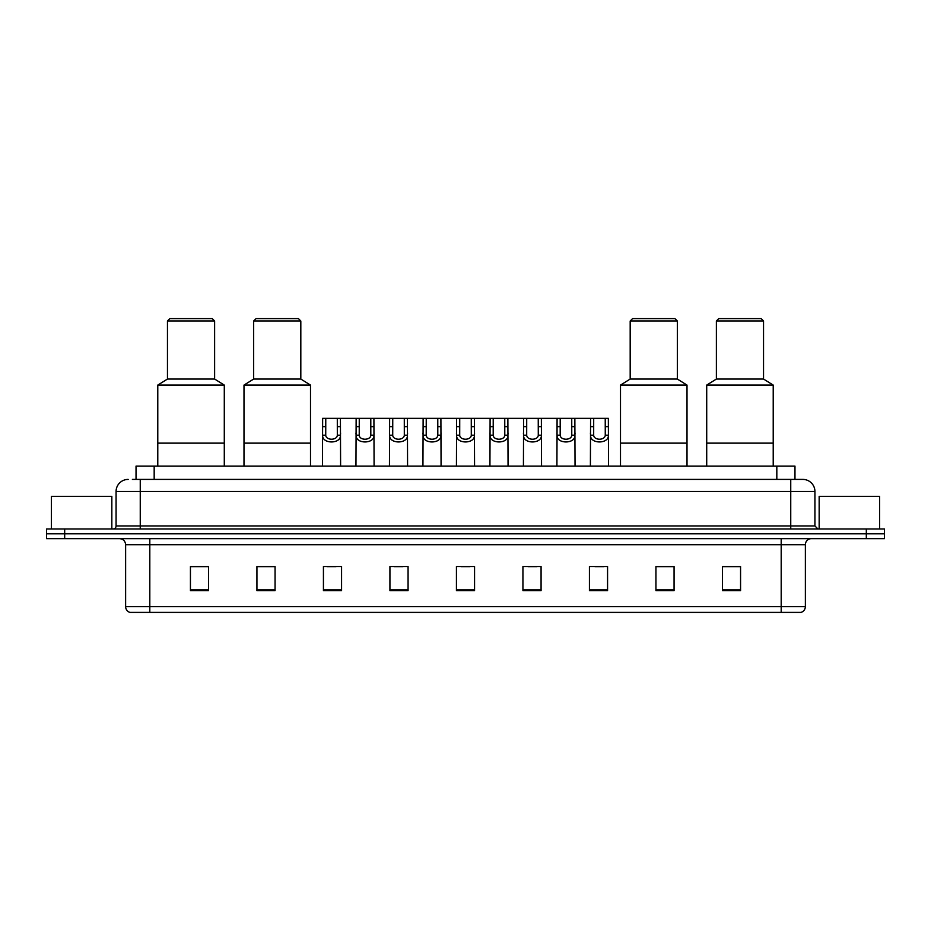 <?xml version="1.0" encoding="UTF-8"?>
<svg xmlns="http://www.w3.org/2000/svg" width="931" height="931" viewBox="0 0 931 931"><rect width="100%" height="100%" fill="white"/><g stroke="black" fill="none" stroke-linecap="round" stroke-linejoin="round"><path stroke-width="1.4" d="M132.4 479.407L140.255 479.407L132.4 479.407L136.031 479.407L136.031 466.105L794.969 466.105L794.969 479.407M128.164 479.407A12.091 12.091 0 0 0 116.072 491.498L116.072 525.957A3.026 3.026 0 0 1 113.047 528.983M814.928 491.498L140.255 491.498L140.255 479.407L802.836 479.407A12.091 12.091 0 0 1 814.928 491.498L814.928 525.957L817.953 528.983M64.681 528.983L46.55 528.983L46.55 533.812L64.681 533.812L46.55 533.812L46.55 538.653L64.681 538.653L64.681 533.812L866.319 533.812L64.681 533.812L64.681 528.983L866.319 528.983L866.319 533.812L884.45 533.812L866.319 533.812L866.319 538.653L64.681 538.653M884.45 528.983L884.45 533.812L884.45 528.983L866.319 528.983M802.65 479.407L798.6 479.407M800.718 612.4L130.282 612.4M129.979 612.4A6.04 6.04 0 0 1 125.627 606.605L149.81 606.605L149.81 612.4L781.19 612.4L781.19 606.605L805.373 606.605L805.373 544.693A6.04 6.04 0 0 1 811.425 538.653M125.627 606.605L125.627 544.693C125.266 541.027 123.253 539.014 119.575 538.653M740.564 590.696L740.564 566.514L722.433 566.514L722.433 590.696L740.564 590.696M674.067 590.696L674.067 566.514L655.936 566.514L655.936 590.696L674.067 590.696M607.571 590.696L607.571 566.514L589.428 566.514L589.428 590.696L607.571 590.696M541.074 590.696L541.074 566.514L522.931 566.514L522.931 590.696L541.074 590.696M208.567 590.696L208.567 566.514L190.436 566.514L190.436 590.696L208.567 590.696M275.064 590.696L275.064 566.514L256.933 566.514L256.933 590.696L275.064 590.696M341.572 590.696L341.572 566.514L323.429 566.514L323.429 590.696L341.572 590.696M408.069 590.696L408.069 566.514L389.926 566.514L389.926 590.696L408.069 590.696M474.566 590.696L474.566 566.514L456.434 566.514L456.434 590.696L474.566 590.696M884.45 538.653L884.45 533.812L884.45 538.653L866.319 538.653M781.19 612.4L800.544 612.4M594.932 566.642L603.998 566.642M393.988 566.642L403.053 566.642M327.002 566.642L336.068 566.642M527.947 566.642L537.012 566.642M460.961 566.642L470.039 566.642M275.064 566.642L256.933 566.642M208.567 566.642L190.436 566.642M674.067 566.642L655.936 566.642M740.564 566.642L722.433 566.642M111.836 528.983L111.836 496.328L51.391 496.328L51.391 528.983M224.29 466.105L224.29 385.097L157.781 385.097L157.781 443.133L224.29 443.133L157.781 443.133L157.781 466.105M224.29 385.097L214.619 379.045L167.464 379.045L157.781 385.097M214.619 379.045L214.619 321.009L167.464 321.009L167.464 379.045M214.619 321.009L212.198 318.6L169.873 318.6L167.464 321.009M879.609 528.983L879.609 496.328L819.164 496.328L819.164 528.983M310.5 466.105L310.5 385.097L243.992 385.097L243.992 443.133L310.5 443.133L243.992 443.133L243.992 466.105M310.5 385.097L300.818 379.045L253.663 379.045L243.992 385.097M300.818 379.045L300.818 321.009L253.663 321.009L253.663 379.045M300.818 321.009L298.409 318.6L256.083 318.6L253.663 321.009M687.008 466.105L687.008 385.097L620.5 385.097L620.5 443.133L687.008 443.133L620.5 443.133L620.5 466.105M687.008 385.097L677.337 379.045L630.182 379.045L620.5 385.097M677.337 379.045L677.337 321.009L630.182 321.009L630.182 379.045M677.337 321.009L674.917 318.6L632.591 318.6L630.182 321.009M773.219 466.105L773.219 385.097L706.71 385.097L706.71 443.133L773.219 443.133L706.71 443.133L706.71 466.105M773.219 385.097L763.536 379.045L716.381 379.045L706.71 385.097M763.536 379.045L763.536 321.009L716.381 321.009L716.381 379.045M763.536 321.009L761.127 318.6L718.802 318.6L716.381 321.009M325.769 418.345L325.734 435.184C325.955 440.549 337.115 440.549 337.325 435.184L337.301 418.345L322.65 418.345L322.463 466.105M337.301 418.345L340.42 418.345L340.606 466.105M340.606 433.008L340.432 435.184C341.153 444.192 321.905 444.192 322.626 435.184L322.463 433.008M359.261 418.345L359.226 435.184C359.447 440.549 370.608 440.549 370.817 435.184L370.794 418.345L356.142 418.345L355.956 466.105M370.794 418.345L373.913 418.345L374.087 466.105M374.087 433.008L373.925 435.184C374.646 444.192 355.398 444.192 356.119 435.184L355.956 433.008M392.754 418.345L392.719 435.184C392.929 440.549 404.101 440.549 404.31 435.184L404.287 418.345L389.635 418.345L389.449 466.105M404.287 418.345L407.406 418.345L407.58 466.105M407.58 433.008L407.417 435.184C408.139 444.192 388.89 444.192 389.612 435.184L389.449 433.008M426.247 418.345L426.212 435.184C426.421 440.549 437.593 440.549 437.803 435.184L437.779 418.345L423.128 418.345L422.942 466.105M437.779 418.345L440.898 418.345L441.073 466.105M441.073 433.008L440.91 435.184C441.631 444.192 422.383 444.192 423.105 435.184L422.942 433.008M459.728 418.345L459.705 435.184C459.914 440.549 471.086 440.549 471.295 435.184L471.272 418.345L456.621 418.345L456.434 466.105M471.272 418.345L474.379 418.345L474.566 466.105M474.566 433.008L474.403 435.184C475.124 444.192 455.876 444.192 456.597 435.184L456.434 433.008M493.221 418.345L493.197 435.184C493.407 440.549 504.579 440.549 504.788 435.184L504.753 418.345L490.102 418.345L489.927 466.105M504.753 418.345L507.872 418.345L508.058 466.105M508.058 433.008L507.895 435.184C508.617 444.192 489.369 444.192 490.09 435.184L489.927 433.008M526.713 418.345L526.69 435.184C526.899 440.549 538.071 440.549 538.281 435.184L538.246 418.345L523.594 418.345L523.42 466.105M538.246 418.345L541.365 418.345L541.551 466.105M541.551 433.008L541.388 435.184C542.11 444.192 522.861 444.192 523.583 435.184L523.42 433.008M560.206 418.345L560.183 435.184C560.392 440.549 571.553 440.549 571.774 435.184L571.739 418.345L557.087 418.345L556.913 466.105M571.739 418.345L574.858 418.345L575.044 466.105M575.044 433.008L574.881 435.184C575.602 444.192 556.354 444.192 557.075 435.184L556.913 433.008M593.699 418.345L593.675 435.184C593.885 440.549 605.045 440.549 605.266 435.184L605.231 418.345L590.58 418.345L590.394 466.105M605.231 418.345L608.35 418.345L608.537 466.105M608.537 433.008L608.374 435.184C609.095 444.192 589.847 444.192 590.568 435.184L590.394 433.008M340.42 418.345L356.142 418.345M373.913 418.345L389.635 418.345M407.406 418.345L423.128 418.345M440.898 418.345L456.621 418.345M474.379 418.345L490.102 418.345M507.872 418.345L523.594 418.345M541.365 418.345L557.087 418.345M574.858 418.345L590.58 418.345M154.174 479.407L154.174 466.105M776.826 479.407L776.826 466.105M140.255 528.983L140.255 491.498L116.072 491.498M116.072 525.957L814.928 525.957M790.745 479.407L790.745 528.983M781.19 538.653L781.19 544.693L125.627 544.693M805.373 544.693L781.19 544.693L781.19 606.605L149.81 606.605L149.81 538.653M474.566 589.858L456.434 589.858M408.069 589.858L389.926 589.858M341.572 589.858L323.429 589.858M275.064 589.858L256.933 589.858M208.567 589.858L190.436 589.858M541.074 589.858L522.931 589.858M607.571 589.858L589.428 589.858M674.067 589.858L655.936 589.858M740.564 589.858L722.433 589.858M340.432 435.184L337.325 435.184M325.734 435.184L322.626 435.184M325.769 426.642L322.65 426.642M340.42 426.642L337.301 426.642M373.925 435.184L370.817 435.184M359.226 435.184L356.119 435.184M359.261 426.642L356.142 426.642M373.913 426.642L370.794 426.642M407.417 435.184L404.31 435.184M392.719 435.184L389.612 435.184M392.754 426.642L389.635 426.642M407.406 426.642L404.287 426.642M440.91 435.184L437.803 435.184M426.212 435.184L423.105 435.184M426.247 426.642L423.128 426.642M440.898 426.642L437.779 426.642M474.403 435.184L471.295 435.184M459.705 435.184L456.597 435.184M459.728 426.642L456.621 426.642M474.379 426.642L471.272 426.642M507.895 435.184L504.788 435.184M493.197 435.184L490.09 435.184M493.221 426.642L490.102 426.642M507.872 426.642L504.753 426.642M541.388 435.184L538.281 435.184M526.69 435.184L523.583 435.184M526.713 426.642L523.594 426.642M541.365 426.642L538.246 426.642M574.881 435.184L571.774 435.184M560.183 435.184L557.075 435.184M560.206 426.642L557.087 426.642M574.858 426.642L571.739 426.642M608.374 435.184L605.266 435.184M593.675 435.184L590.568 435.184M593.699 426.642L590.58 426.642M608.35 426.642L605.231 426.642M801.021 612.4C803.756 611.434 805.21 609.502 805.373 606.605"/></g></svg>

